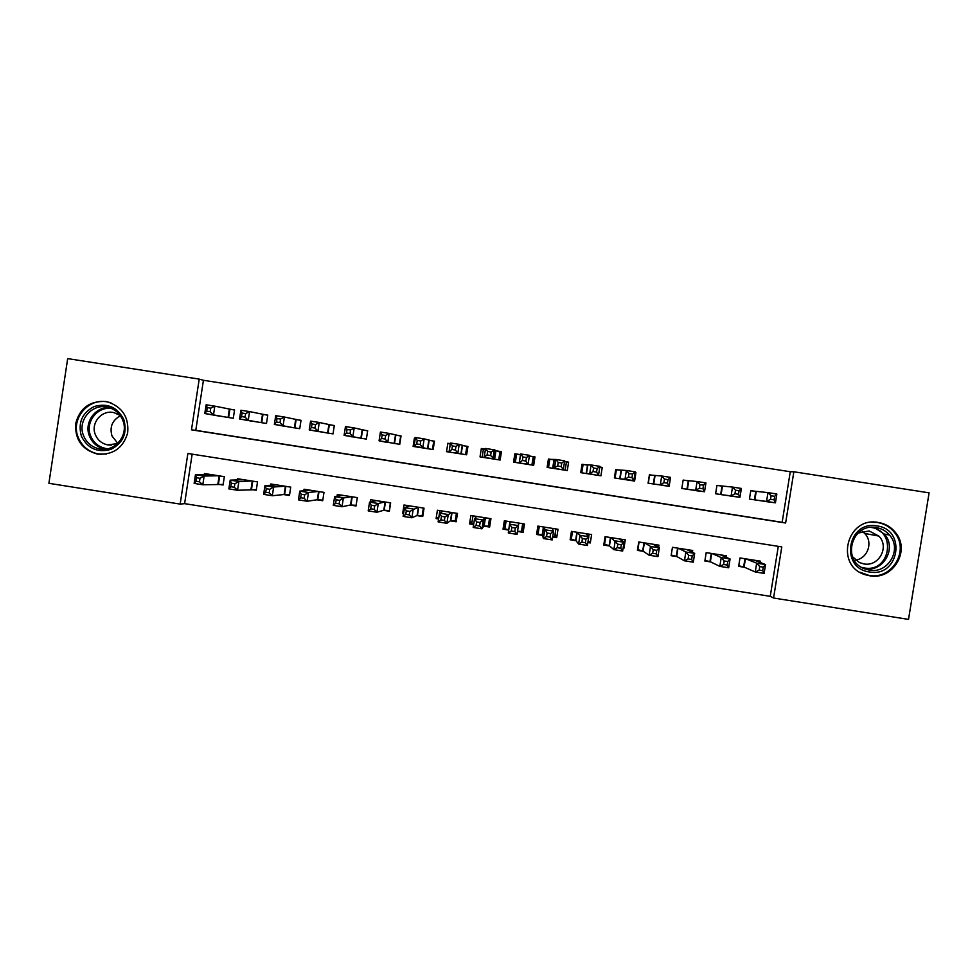 <?xml version="1.0" encoding="UTF-8"?>
<svg xmlns="http://www.w3.org/2000/svg" width="978" height="978" viewBox="0 0 978 978"><rect width="100%" height="100%" fill="white"/><g stroke="black" fill="none" stroke-linecap="round" stroke-linejoin="round"><path stroke-width="1.47" d="M105.71 401.518L107.714 401.921C122.421 407.007 129.059 417.349 127.653 432.948C123.216 447.948 113.252 455.014 97.751 454.147L97.36 454.073C82.042 449.733 74.817 439.562 75.685 423.547C79.805 408.07 89.817 400.723 105.71 401.518M878.293 522.46C885.591 523.719 891.471 527.276 895.946 533.12C910.628 551.164 892.535 580.467 869.662 575.773L865.493 574.783C834.393 566.201 846.618 516.103 878.293 522.46M908.513 619.392L773.561 598.023L781.789 546.898L187.874 453.474L180.16 504.098L48.9 483.315L67.678 358.608L199.219 379.109L191.48 429.831L785.627 523.01L793.855 471.775L929.1 492.851L908.513 619.392M192.153 454.147L184.61 503.646L770.248 596.336L773.561 598.023M184.61 503.646L180.16 504.098M213.387 415.051L233.277 418.278L234.561 409.941L228.742 409.024M246.578 420.234L266.493 423.474L267.764 415.124L261.957 414.22M279.806 425.418L299.733 428.682L301.028 420.32L295.197 419.415M313.082 430.601L333.033 433.89L334.317 425.528L328.498 424.623M346.395 435.772L366.371 439.11L367.667 430.748L361.823 429.831M379.757 440.944L399.745 444.33L401.041 435.956L395.198 435.051M415.308 438.193L414.415 438.046L415.283 438.303M414.415 438.046L413.107 446.42L433.168 449.562L434.476 441.188L428.621 440.271M450.345 443.67L447.851 443.279L450.247 444.122M447.851 443.279L446.543 451.653L466.628 454.794L467.936 446.42L462.081 445.503M485.443 449.146L481.335 448.511L483.34 449.55M481.335 448.511L480.027 456.897L500.137 460.039L501.457 451.653L495.589 450.736M520.577 454.648L514.868 453.755L516.36 455.711M532.961 458.303L535.003 456.897L529.367 456.017M564.563 461.518L568.609 462.154L566.36 462.508M554.318 459.917L548.438 459L547.118 467.398L567.277 470.552L568.609 462.154M599.807 467.032L602.24 467.411L599.734 467.472M587.937 465.173L582.057 464.257L580.724 472.655L600.92 475.809L602.24 467.411M635.101 472.545L635.932 472.68L635.089 472.655M621.605 470.442L615.712 469.513L614.38 477.924L634.6 481.078L635.932 472.68M655.321 475.711L649.416 474.782L648.084 483.193L668.353 486.103M689.062 480.98L683.157 480.064L681.813 488.474L702.118 491.445M722.864 486.262L716.947 485.345L715.603 493.756L735.921 496.763M760.077 562.436L760.285 561.14L739.991 557.949L738.647 566.348L744.564 567.289M726.226 557.313L726.471 555.81L706.202 552.619L704.857 561.017L710.774 561.947M692.412 552.289L692.693 550.492L672.448 547.301L671.116 555.7L677.02 556.629M658.61 547.399L658.964 545.174L638.744 541.983L637.411 550.382L643.304 551.311M623.182 547.668L623.94 548.255L623.12 548.12M623.94 548.255L625.272 539.856L605.076 536.678L603.756 545.064L609.636 545.993M588.169 540.651L590.296 542.949L587.864 542.558M590.296 542.949L591.629 534.563L571.458 531.384L570.137 539.758L576.018 540.687M555.027 534.367L556.702 537.643L552.668 537.008M556.702 537.643L558.022 529.257L537.888 526.091L536.567 534.465L542.435 535.394M522.496 524.893L523.144 532.35L517.521 531.457M505.919 522.276L505.247 522.166L503.034 529.171L508.731 530.076M472.129 521.213L469.55 523.89L473.645 524.538M483.78 526.14L489.636 527.056L490.944 518.682L470.858 515.516L469.55 523.89M438.877 517.032L436.102 518.609L438.596 519M450.308 520.858L456.164 521.775L457.472 513.413L437.411 510.247L436.102 518.609M403.669 512.985L402.704 513.34L403.596 513.487M416.897 515.577L422.74 516.506L424.036 508.144L404 504.978L402.704 513.34M383.523 510.308L389.354 511.237L390.65 502.875L370.638 499.721L370.295 501.971M350.185 505.051L356.016 505.981L357.312 497.619L337.324 494.477L337.043 496.274M316.896 499.807L322.716 500.724L323.999 492.374L304.036 489.232L303.803 490.736M283.644 494.55L289.464 495.467L290.747 487.13L270.808 483.988L270.613 485.284M250.441 489.318L256.248 490.235L257.52 481.897L237.617 478.755L237.434 479.892M770.248 596.336L778.292 546.347M523.144 532.35L524.465 523.976L504.342 520.797L503.034 529.171M217.275 484.086L223.07 485.002L224.341 476.665L204.463 473.535L204.304 474.538M790.273 471.738L203.424 380.283L195.783 430.344L782.155 522.301L790.273 471.738L793.855 471.775M756.703 491.555L750.774 490.626L749.429 499.049L769.772 502.081M535.003 456.897L533.682 465.296L513.548 462.142L514.868 453.755M505.443 520.968L505.247 522.166M522.998 524.966L523.193 523.768M532.411 465.088L533.462 458.389M515.699 455.601L514.648 462.313M203.424 380.283L199.219 379.109M782.155 522.301L785.627 523.01M195.783 430.344L191.48 429.831M763.818 501.298L775.432 502.826L766.556 501.433L767.975 492.606L750.749 490.773M771.104 495.773L767.975 492.606L776.85 494L775.432 502.826L774.099 499.868L774.674 496.323L771.104 495.773L770.542 499.318L774.099 499.868M770.542 499.318L766.556 501.433L755.358 499.978M774.674 496.323L776.85 494M763.305 567.13L759.747 566.568L759.172 570.113L762.73 570.675L763.305 567.13L765.517 564.563L764.111 573.377L755.248 571.971L756.654 563.169L765.517 564.563L754.368 560.211M738.745 565.761L743.977 567.032L755.248 571.971L759.172 570.113M745.908 558.878L756.654 563.169L759.747 566.568M764.111 573.377L762.73 570.675M876.96 525.932C906.973 529.501 899.124 577.79 869.503 571.971C839.54 568.401 847.327 520.162 876.96 525.932M869.308 570.137C888.22 574.025 902.523 549.098 889.454 535.003C885.934 530.944 881.52 528.462 876.202 527.57C851.716 522.594 841.092 560.785 864.699 568.878L869.308 570.137M862.254 531.323L864.662 533.426C873.427 542.02 867.792 558.524 855.567 560.125M857.999 533.083L869.161 530.968L878.806 536.054C889.797 546.702 878.867 567.008 863.831 563.903L859.43 562.57L852.523 556.714M859.87 572.228L868.953 575.382C891.655 580.04 909.589 550.92 894.968 533.047C890.542 527.276 884.723 523.768 877.51 522.521L871.459 522.264M123.851 419.635C127.495 433.095 123.179 443.01 110.905 449.379C97.58 452.997 87.739 448.609 81.394 436.225C77.751 422.777 82.054 412.863 94.328 406.481C107.653 402.838 117.494 407.227 123.851 419.635M83.546 435.65C86.602 442.863 91.944 447.288 99.548 448.914C114.976 452.325 129.12 434.929 122.8 420.308C119.927 413.474 114.939 409.122 107.812 407.251C92.128 402.948 77.017 420.638 83.546 435.65M117.788 443.352L112.005 436.005C109.45 426.995 112.25 420.259 120.392 415.784M117.519 443.596L107.653 444.892C101.81 443.609 97.702 440.198 95.355 434.648C90.331 423.071 101.932 409.403 114.047 412.667L120.184 415.479M111.211 403.009L108.534 402.227C89.022 396.738 70.123 418.755 78.252 437.447C82.091 446.469 88.766 451.958 98.277 453.939L106.382 454.061M729.967 496.005L739.955 497.276L731.092 495.895L732.51 487.068L716.923 485.491M735.505 490.21L732.51 487.068L741.373 488.45L739.955 497.276L738.5 494.306L739.062 490.76L735.505 490.21L734.943 493.743L738.5 494.306M734.943 493.743L731.092 495.895L721.519 494.685M739.062 490.76L741.373 488.45M696.177 490.711L704.527 491.726L695.676 490.345L697.082 481.531L683.133 480.21M699.955 484.648L697.082 481.531L705.933 482.912L704.527 491.726L702.938 488.743L703.512 485.198L699.955 484.648L699.392 488.181L702.938 488.743M699.392 488.181L695.676 490.345L687.73 489.391M703.512 485.198L705.933 482.912M648.414 483.242L649.38 474.978M662.412 485.43L669.148 486.2L660.309 484.807L661.715 476.005L649.722 474.99M664.453 479.098L661.715 476.005L670.553 477.386L669.148 486.2L667.436 483.181L667.998 479.648L664.453 479.098L663.891 482.631L667.436 483.181M663.891 482.631L660.309 484.807L653.976 484.11M667.998 479.648L670.553 477.386M615.076 478.022L616.384 469.782L615.675 469.77M628.695 480.161L633.817 480.663L624.991 479.281L626.385 470.479L616.384 469.782M628.988 473.548L626.385 470.479L635.211 471.861L633.817 480.663L631.971 477.643L632.534 474.11L628.988 473.548L628.438 477.081L631.971 477.643M628.438 477.081L624.991 479.281L620.272 478.841M632.534 474.11L635.211 471.861M727.742 561.531L724.185 560.969L723.622 564.502L727.18 565.064L727.742 561.531L730.077 558.976L728.671 567.778L719.82 566.384L721.226 557.582L730.077 558.976L720.554 554.881M704.955 560.406L710.37 561.763L719.82 566.384L723.622 564.502M712.106 553.548L721.226 557.582L724.185 560.969M728.671 567.778L727.18 565.064M689.111 549.929L689.001 550.638M677.583 549.563L677.595 550.797M692.228 555.92L688.671 555.37L688.109 558.89L691.666 559.453L692.228 555.92L694.686 553.389L693.28 562.191L684.441 560.797L685.847 551.995L694.686 553.389L686.788 549.563M671.214 555.052L676.69 556.445L684.441 560.797L688.109 558.89M678.353 548.23L685.847 551.995L688.671 555.37M693.28 562.191L691.666 559.453M637.534 549.563L643.047 551.14L649.111 555.223L650.517 546.433L659.343 547.814L653.059 544.245M639.074 542.032L637.852 549.783M655.749 544.66L655.59 545.675M656.751 550.333L659.343 547.814L657.95 556.616L649.111 555.223L652.656 553.303L656.201 553.854L656.751 550.333L653.218 549.77L652.656 553.303M644.636 542.912L650.517 546.433L653.218 549.77M657.95 556.616L656.201 553.854M603.927 543.964L609.453 545.834L613.842 549.648L615.223 540.858L624.05 542.252L619.38 538.939M605.773 536.788L604.551 544.526M622.424 539.416L622.179 540.92M621.336 544.746L624.05 542.252L622.656 551.042L613.842 549.648L617.24 547.717L620.773 548.267L621.336 544.746L617.803 544.184L617.24 547.717M610.969 537.607L617.803 544.184M622.656 551.042L620.773 548.267M581.776 472.814L583.084 464.574L581.996 464.66M595.052 474.892L589.71 473.768L591.103 464.966L583.084 464.574M593.585 468.01L591.103 464.966L599.917 466.347L598.524 475.149L596.568 472.105L597.13 468.572L593.585 468.01L593.023 471.543L596.568 472.105M593.023 471.543L589.71 473.768L586.617 473.572M597.13 468.572L599.917 466.347M570.406 538.034L571.286 539.281L575.908 540.541L578.597 544.086L579.991 535.308L588.793 536.69L585.761 533.633M572.509 531.543L571.286 539.281M589.135 534.159L588.744 536.641M585.969 539.159L588.793 536.69L587.411 545.479L578.597 544.086L581.873 542.13L585.406 542.692L585.969 539.159L582.436 538.609L581.873 542.13M577.338 532.301L582.436 538.609M587.411 545.479L585.406 542.692M565.15 470.21L566.445 461.971L564.55 461.616M547.656 464.012L547.729 467.484M548.524 467.618L549.819 459.367L548.291 459.929M561.396 469.623L554.489 468.254L555.871 459.464L549.819 459.367M558.23 462.484L555.871 459.464L564.673 460.834L563.291 469.636L561.201 466.567L561.763 463.034L558.23 462.484L557.668 466.017L561.201 466.567M557.668 466.017L552.998 468.315M561.763 463.034L564.673 460.834M537.191 530.516L538.071 534.037L542.399 535.247L543.413 538.536L544.795 529.758L553.597 531.14L552.142 528.34M539.281 526.311L538.071 534.037M538.45 526.176L538.144 527.57L537.827 526.445M555.895 528.927L554.673 536.653L552.729 536.604M550.638 533.597L553.597 531.14L552.203 539.929L543.413 538.536L546.555 536.555L550.088 537.118L550.638 533.597L547.118 533.034L546.555 536.555M543.756 527.008L547.118 533.034M552.203 539.929L550.088 537.118M531.91 465.015L533.206 456.775L529.367 456.066M515.308 462.411L516.604 454.183L520.504 454.672L519.196 463.022M522.362 460.491L525.883 461.041L526.445 457.521L522.912 456.97L522.362 460.491L519.306 462.753L520.687 453.963L529.477 455.332L528.096 464.122L519.428 463.059M527.814 464.367L525.883 461.041M526.445 457.521L529.477 455.332M520.687 453.963L522.912 456.97M506.103 521.078L504.892 528.805L508.768 529.893M522.692 523.695L521.47 531.421L517.545 531.274M515.369 528.022L511.836 527.472L511.286 530.993L514.807 531.555L515.369 528.022L518.438 525.602L517.056 534.379L508.279 532.986L509.66 524.22L518.438 525.602L518.597 523.047M510.21 521.726L509.66 524.22L511.836 527.472M511.286 530.993L508.279 532.986M517.056 534.379L514.807 531.555M501.298 452.643L494.33 449.843L492.949 458.621L485.895 457.814M498.719 459.819L500.015 451.591M499.465 459.941L500.076 456.616M482.142 457.227L483.425 449L485.43 449.244M487.093 454.978L484.171 457.252L485.553 448.462L494.33 449.843L491.176 452.007L487.643 451.445L487.093 454.978L490.614 455.528L491.176 452.007M494.269 459.122L490.614 455.528M485.553 448.462L487.643 451.445M472.973 515.858L471.763 523.572L473.707 524.135M490.932 518.805L490.174 520.015L490.308 518.584M489.526 518.462L488.315 526.188L490.296 522.863M476.714 516.445L474.562 518.682L483.328 520.064L481.958 528.829L483.853 526.017L488.315 526.188M479.587 525.993L481.958 528.829L473.181 527.448L474.562 518.682L476.616 521.91L476.066 525.43L479.587 525.993L480.137 522.472L476.616 521.91M480.137 522.472L485.088 517.765M476.066 525.43L473.181 527.448M467.875 446.836L459.22 444.354L457.851 453.132L452.374 452.569M465.577 454.636L466.861 446.408M449.012 452.044L450.296 443.816M451.873 449.464L449.085 451.763L450.455 442.985L459.22 444.354L455.944 446.494L452.423 445.944L451.873 449.464L455.393 450.014L455.944 446.494M460.772 453.878L457.851 453.132L455.393 450.014M450.455 442.985L452.423 445.944M439.868 510.638L438.694 518.364M456.408 513.242L455.21 520.956L456.445 520.015M443.254 511.176L439.513 513.157L448.266 514.538L446.897 523.303L450.467 520.748L455.21 520.956M444.403 520.443L446.897 523.303L438.144 521.922L439.513 513.157L441.445 516.372L440.895 519.88L444.403 520.443L444.953 516.922L441.445 516.372M444.953 516.922L451.616 512.484M440.895 519.88L438.144 521.922M434.428 441.445L424.171 438.877L422.802 447.655L414.049 446.274L418.963 447.337M432.459 449.452L433.743 441.225M416.714 443.963L414.049 446.274L415.418 437.508L424.171 438.877L420.772 440.992L417.251 440.442L416.714 443.963L420.222 444.513L420.772 440.992M427.313 448.645L422.802 447.655L420.222 444.513M415.418 437.508L417.251 440.442M406.824 505.43L406.579 506.971M423.34 508.034L422.141 515.748L422.912 515.382M409.843 505.907L404.501 507.643L413.254 509.012L411.885 517.778L417.117 515.479L422.141 515.748M409.269 514.893L411.885 517.778L403.144 516.396L404.501 507.643L406.31 510.822L405.76 514.342L409.269 514.893L409.819 511.384L406.31 510.822M409.819 511.384L418.193 507.215M405.76 514.342L403.144 516.396M401.017 436.151L389.158 433.401L387.801 442.178L379.061 440.809L385.552 442.117M399.403 444.281L400.674 436.054M381.591 438.474L379.061 440.809L380.418 432.031L389.158 433.401L385.638 435.503L382.129 434.953L381.591 438.474L385.1 439.024L385.638 435.503M393.902 443.413L387.801 442.178L385.1 439.024M380.418 432.031L382.129 434.953M373.804 500.223L373.645 501.249M390.308 502.826L389.476 510.418M376.481 500.65L369.55 502.13L378.29 503.499L376.921 512.252L383.804 510.235L389.11 510.528M374.183 509.355L376.921 512.252L368.193 510.883L369.55 502.13L371.224 505.296L370.686 508.804L374.183 509.355L374.733 505.846L371.224 505.296M374.733 505.846L378.29 503.499L384.819 501.959M370.686 508.804L368.193 510.883M346.518 432.985L350.014 433.535L350.564 430.014L347.056 429.464L346.518 432.985L344.109 435.332L345.466 426.567L354.195 427.936L352.838 436.701L344.109 435.332L352.19 436.897M367.642 430.895L354.195 427.936L350.564 430.014M360.527 438.193L352.838 436.701L350.014 433.535M345.466 426.567L347.056 429.464M340.833 495.027L340.723 495.736M343.144 495.394L334.635 496.616L343.364 497.998L342.007 506.751L350.54 504.978L356.114 505.333M339.146 503.829L342.007 506.751L333.29 505.369L334.635 496.616L336.188 499.77L335.65 503.279L339.146 503.829L339.696 500.32L336.188 499.77M339.696 500.32L343.364 497.998L351.481 496.702M335.65 503.279L333.29 505.369M311.481 427.508L314.989 428.058L315.527 424.538L312.031 423.987L311.481 427.508L309.219 429.88L310.564 421.115L319.28 422.484L317.936 431.237L309.219 429.88L318.877 431.677M334.305 425.674L319.28 422.484L315.527 424.538M327.202 432.985L317.936 431.237L314.989 428.058M310.564 421.115L312.031 423.987M309.867 490.149L299.781 491.127L308.486 492.496L307.141 501.237L317.324 499.734L322.813 500.1M304.158 498.303L307.141 501.237L298.437 499.868L299.781 491.127L301.2 494.245L300.662 497.753L304.158 498.303L304.696 494.795L301.2 494.245M304.696 494.795L308.486 492.496L318.18 491.457M300.662 497.753L298.437 499.868M276.505 422.031L280.001 422.582L280.539 419.073L277.043 418.523L276.505 422.031L274.366 424.428L275.71 415.674L284.415 417.031L283.07 425.785L274.366 424.428L285.6 426.469M301.004 420.467L284.415 417.031L280.539 419.073M293.913 427.777L283.07 425.785L280.001 422.582M275.71 415.674L277.043 418.523M276.615 484.905L264.965 485.638L273.657 487.007L272.324 495.748L284.133 494.501L289.549 494.88M269.219 492.79L272.324 495.748L263.62 494.367L264.965 485.638L266.26 488.731L265.723 492.24L269.219 492.79L269.757 489.281L266.26 488.731M269.757 489.281L273.657 487.007L284.928 486.213M265.723 492.24L263.62 494.367M241.566 416.567L245.062 417.117L245.6 413.608L242.104 413.058L241.566 416.567L239.561 418.975L240.894 410.234L249.598 411.591L248.253 420.332L239.561 418.975L252.373 421.274M267.752 415.259L249.598 411.591L245.6 413.608M260.674 422.569L248.253 420.332L245.062 417.117M240.894 410.234L242.104 413.058M243.412 479.672L230.197 480.149L238.876 481.518L237.544 490.259L256.334 489.672M234.317 487.288L237.544 490.259L228.852 488.878L230.197 480.149L231.37 483.23L230.832 486.738L234.317 487.288L234.854 483.78L231.37 483.23M234.854 483.78L238.876 481.518L251.713 480.98M230.832 486.738L228.852 488.878M206.688 411.115L210.172 411.665L210.71 408.156L207.226 407.606L206.688 411.115L204.793 413.535L206.138 404.794L214.818 406.151L213.485 414.892L204.793 413.535L219.182 416.078M234.537 410.063L214.818 406.151L210.71 408.156M227.471 417.374L213.485 414.892L210.172 411.665M206.138 404.794L207.226 407.606M210.258 474.44L195.466 474.672L204.145 476.041L202.813 484.77L223.155 484.465M199.463 481.787L202.813 484.77L194.133 483.401L195.466 474.672L196.517 477.741L195.979 481.237L199.463 481.787L200.001 478.279L196.517 477.741M200.001 478.279L204.145 476.041L218.546 475.748M195.979 481.237L194.133 483.401M756.214 491.506L754.869 499.905M755.737 491.445L754.393 499.831M743.635 566.947L744.955 558.731M744.099 567.081L745.419 558.805M873.904 527.325L884.418 534.11C897.315 548.01 883.195 572.595 864.552 568.756C883.171 572.582 897.266 547.986 884.418 534.11L889.454 535.003M861.569 567.338L864.222 567.937C890.286 573.059 897.229 530.577 870.836 527.386M105.074 449.159C97.653 447.521 92.445 443.168 89.45 436.115C83.851 422.973 94.854 406.909 109.01 407.569M111.443 408.449C97.115 406.347 84.878 422.508 90.636 435.907C93.9 443.425 99.573 447.716 107.629 448.78M722.436 486.225L721.104 494.623M721.996 486.176L720.664 494.55M688.72 480.956L687.387 489.342M688.316 480.907L686.972 489.281M655.04 475.699L653.707 484.073M654.661 475.65L653.328 484.012M621.397 470.43L620.076 478.804M621.054 470.394L619.734 478.755M709.942 561.629L711.25 553.414M710.37 561.763L711.691 553.487M676.299 556.323L677.607 548.108M676.69 556.445L678.011 548.169M642.693 551.017L643.989 542.814M643.047 551.14L644.368 542.876M609.123 545.724L610.431 537.521M609.453 545.834L610.761 537.57M587.802 465.186L586.482 473.548M587.497 465.149L586.177 473.499M575.614 540.431L576.898 532.24M575.908 540.541L577.203 532.289M554.257 459.941L552.937 468.303M553.976 459.917L552.668 468.266M542.13 535.149L543.426 526.959M542.399 535.247L543.695 527.008M508.694 529.88L509.978 521.69M518.45 525.479L518.817 523.083M495.907 450.834L494.599 459.171M495.638 450.772L494.33 459.134M490.932 518.768L490.296 518.67L490.932 518.768M483.853 526.017L485.149 517.778M484.134 525.993L485.418 517.814M462.508 445.613L461.2 453.951M462.203 445.552L460.907 453.902M450.467 520.748L451.75 512.509M450.772 520.736L452.056 512.558M429.146 440.393L427.851 448.731M428.816 440.332L427.52 448.682M417.117 515.479L418.388 507.252M417.459 515.479L418.731 507.301M395.833 435.186L394.537 443.511M395.467 435.124L394.171 443.462M383.804 510.235L385.087 501.995M384.183 510.223L385.454 502.056M362.557 429.99L361.261 438.315M362.153 429.917L360.87 438.254M350.54 504.978L351.811 496.763M350.943 504.978L352.214 496.824M329.317 424.794L328.033 433.107M328.889 424.709L327.606 433.046M317.324 499.734L318.584 491.518M317.752 499.746L319.011 491.592M296.138 419.611L294.855 427.924M295.674 419.525L294.39 427.851M284.133 494.501L285.405 486.286M284.61 494.513L285.857 486.359M262.984 414.427L261.713 422.728M262.495 414.33L261.224 422.655M251.004 489.269L252.263 481.066M251.505 489.293L252.752 481.139M229.879 409.244L228.607 417.557M229.353 409.159L228.082 417.472M217.898 484.049L219.158 475.846M218.436 484.073L219.683 475.931M895.946 533.12L894.894 532.937M756.092 491.494L754.747 499.88M743.977 567.032L745.309 558.78M878.806 536.054L864.662 533.426M864.76 574.379L862.999 573.841M107.653 444.892L111.626 445.124M104.903 449.171L99.548 448.914M108.534 402.227L109.304 402.349M722.314 486.213L720.969 494.599M688.573 480.944L687.241 489.318M654.881 475.675L653.561 484.049M621.238 470.418L619.918 478.78M710.248 561.714L711.556 553.462M676.556 556.396L677.864 548.157M642.913 551.079L644.221 542.851M609.306 545.773L610.614 537.545M587.644 465.173L586.323 473.523M575.749 540.479L577.057 532.264M554.098 459.929L552.778 468.279M542.24 535.186L543.536 526.983M509.721 523.939L510.064 521.702"/></g></svg>
